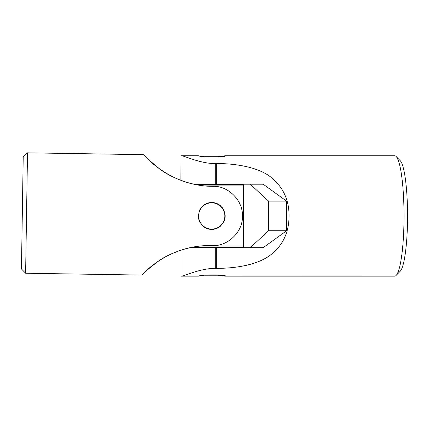 <?xml version="1.0" encoding="UTF-8"?>
<svg xmlns="http://www.w3.org/2000/svg" width="429" height="429" viewBox="0 0 429 429"><rect width="100%" height="100%" fill="white"/><g stroke="black" fill="none" stroke-linecap="round" stroke-linejoin="round"><path stroke-width="0.64" d="M200.895 245.999L243.474 245.999L243.474 184.84L197.067 184.84M193.216 247.066L243.474 247.066L243.474 245.999M204.746 185.913L243.474 185.913M198.289 155.781L198.45 155.743C200.177 157.352 228.437 157.427 225 155.743L394.653 155.743A60.21 9.374 90 0 1 396.133 156.494A60.21 9.374 90 0 1 404.027 215.953A60.21 9.374 90 0 1 396.133 275.413A60.21 9.374 90 0 1 394.653 276.163L225.166 276.131M396.133 275.413L400.209 271.235A55.979 8.714 -90 0 0 407.55 215.953A55.979 8.714 -90 0 0 400.209 160.677L396.133 156.494M181.054 250.145L181.054 275.986L181.413 276.163C182.84 276.737 199.962 268.232 215.294 268.372L215.294 247.699L190.042 247.699M215.294 247.699L263.149 247.699L286.599 230.77L286.599 201.137L263.149 184.207L215.294 184.207L215.294 163.535C200.777 163.846 183.108 155.314 181.413 155.743L198.45 155.743L181.054 155.92L180.893 180.352M225.166 155.781L218.141 156.692M218.141 275.214L225 276.163C228.577 274.56 200.509 274.48 198.45 276.163L181.413 276.163M215.294 163.535L216.339 163.535C236.374 163.47 258.355 167.39 270.645 176.963C283.285 187.114 289.419 200.456 289.033 216.988C288.76 233.414 282.244 246.343 269.487 255.77C256.912 264.655 237.023 268.339 216.339 268.372L215.294 268.372M250.204 184.207L268.559 201.137L268.559 230.77L250.204 247.699M286.599 201.137L268.559 201.137M286.599 230.77L268.559 230.77M193.892 184.207L215.294 184.207M205.314 156.692L221.461 156.692M205.314 275.214L221.461 275.214M203.55 205.287L199.726 209.899L198.289 215.744A13.438 13.438 0 0 0 198.289 215.771M198.348 217.208A13.438 13.438 0 0 0 198.477 218.211M199.136 220.656A13.438 13.438 0 0 0 199.85 222.249M201.292 224.421A13.438 13.438 0 0 0 202.504 225.729M202.622 225.836A13.438 13.438 0 0 0 220.603 226.045M222.78 223.595A13.438 13.438 0 0 0 225.145 215.229M223.177 208.918A13.438 13.438 0 0 0 222.104 207.416M220.769 206.011A13.438 13.438 0 0 0 200.67 208.312M25.617 273.241L27.51 152.837L23.214 156.998L21.45 268.945L25.617 273.241L142.004 275.075M212.194 186.325C191.849 186.352 171.064 177.611 160.038 169.251C148.815 160.001 143.436 155.142 143.908 154.676C143.227 154.167 168.5 185.821 212.194 186.325L213.251 186.347C228.099 185.687 243.425 200.697 242.412 216.436C243.087 231.403 227.938 246.584 212.317 245.597L211.261 245.581C190.926 244.916 169.879 252.997 158.596 261.004C147.088 269.9 141.559 274.587 142.01 275.069C141.318 275.557 167.573 244.712 211.261 245.581M179.901 179.976L172.474 176.684M172.168 176.534L171.868 176.378M171.562 176.228L171.262 176.072M170.962 175.917L170.662 175.761M170.367 175.606L170.066 175.445M169.771 175.289L169.482 175.129M169.342 175.053L169.064 174.903M168.785 174.753L168.511 174.598M168.238 174.442L167.964 174.292M167.696 174.136L167.423 173.981M166.05 173.177L165.337 172.742M164.623 172.302L163.916 171.857M163.213 171.407L162.521 170.951M161.572 170.318L159.883 169.139M156.022 166.232L152.316 163.127M152.081 162.918L151.078 162.012M147.769 158.832L147.281 158.328M220.479 226.153L223.879 221.696L225.166 216.168L224.045 210.58L220.651 205.904M218.425 204.301L217.707 203.92M216.452 203.373L216.002 203.212M198.289 215.744L198.53 218.511L199.362 221.225L202.74 225.949M207.513 228.716L207.936 228.845M209.02 229.118L210.172 229.301M211.245 229.386L211.728 229.392M213.079 229.327L213.551 229.268M180.754 250.241L180.432 250.348M180.105 250.456L179.783 250.568M179.419 250.692L179.15 250.783M178.786 250.917L171.257 253.968M170.951 254.107L170.64 254.252M170.334 254.397L170.029 254.542M169.723 254.687L169.417 254.831M169.117 254.982L168.811 255.126M168.517 255.276L168.216 255.427M168.077 255.496L167.793 255.641M167.508 255.786L167.23 255.931M166.951 256.075L166.677 256.22M166.398 256.365L166.125 256.51M163.674 257.867L157.486 261.754M154.558 263.84L153.973 264.28M153.78 264.425L151.276 266.398M150.252 267.24L149.925 267.519M147.329 269.803L146.654 270.426M146.042 270.999L144.825 272.174M166.886 173.67L158.773 168.334M154.365 164.886L151.898 162.757M147.839 158.896L147.49 158.542M144.251 272.747L144.846 272.158M147.925 269.262L148.67 268.602M150.016 267.444L151.255 266.414M152.37 265.519L153.024 265.004M164.109 257.62L164.393 257.459M164.479 257.411L165.186 257.019M198.606 216.114A13.122 13.122 0 0 1 211.567 202.831A13.122 13.122 0 0 1 224.85 215.792A13.122 13.122 0 0 1 211.888 229.075A13.122 13.122 0 0 1 198.606 216.114M216.339 268.372L216.339 247.699M216.339 184.207L216.339 163.535M225 276.163L394.653 276.163M225.166 247.699L225.166 247.061M225.166 184.845L225.166 184.207M198.289 247.699L198.289 247.061M198.289 184.845L198.289 184.207M143.897 154.665L27.51 152.837"/></g></svg>
